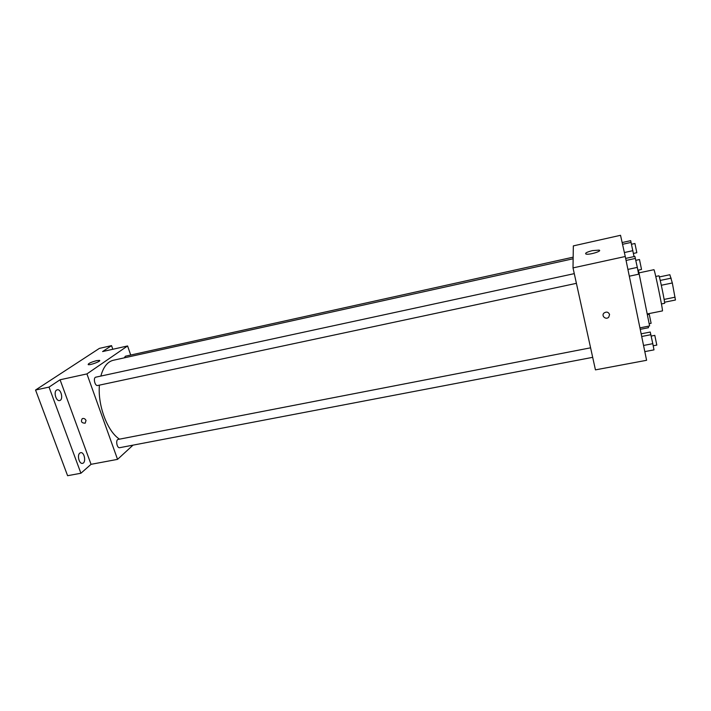 <?xml version="1.0" encoding="UTF-8"?>
<svg xmlns="http://www.w3.org/2000/svg" width="711" height="711" viewBox="0 0 711 711"><rect width="100%" height="100%" fill="white"/><g stroke="black" fill="none" stroke-linecap="round" stroke-linejoin="round"><path stroke-width="1.07" d="M659.346 276.935L669.851 274.73L672.322 282.969L675.45 300.015L664.563 302.219M655.764 276.481L658.928 275.815C659.346 274.944 665.336 303.944 664.607 303.313L661.443 303.952M660.235 280.436L671.193 278.143M664.127 299.42L675.086 297.189M661.319 285.262L672.322 282.969M638.993 272.873L653.907 269.7C654.422 268.349 663.425 311.942 662.421 310.911L647.472 313.906M638.389 270.109L649.605 325.949L639.927 327.86M625.262 256.502L646.592 360.299L595.445 369.871L573.013 267.896L625.262 256.502L620.525 235.297L573.333 245.89L573.013 267.896M592.387 250.627L599.089 250.103C602.732 251.027 588.904 255.178 585.935 254.04C584.789 253.16 586.939 252.023 592.387 250.627M609.576 314.484L608.749 317.186C605.959 320.226 600.928 315.853 603.986 313.044C606.492 311.445 608.358 311.925 609.576 314.484L608.749 317.186C605.959 320.226 600.928 315.853 603.977 313.044M119.519 439.158C107.485 431.613 97.603 405.501 99.407 385.131M100.838 376.075C103.353 366.965 107.503 361.695 113.289 360.273L573.146 258.76M573.173 257.16L125.42 356.211L124.256 357.855M592.69 357.34L119.688 447.69C116.942 448.428 115.378 439.745 118.195 439.416L590.592 347.821M576.417 283.334L97.691 385.504C94.865 386.322 92.919 377.568 95.834 377.159L574.284 273.637M130.717 355.038L127.589 345.955L86.929 373.915L117.555 459.359L133.01 445.148M112.809 349.27L111.538 345.635L99.398 348.381L35.55 390.019L67.598 475.703L80.912 473.242L91.044 464.319L117.555 459.359M111.538 345.635L102.597 351.563L127.589 345.955M35.55 390.019L49.023 387.104L80.912 473.242M86.929 373.915L60.071 379.772L49.023 387.104M96.607 360.637L99.487 360.379C101.824 360.975 89.959 365.436 88.191 364.627C88.093 363.543 90.892 362.219 96.607 360.637M60.071 379.772L91.044 464.319M86.022 420.459L85.178 423.187C81.605 423.098 80.619 421.587 82.218 418.663C83.854 418.104 85.116 418.699 86.022 420.459L85.178 423.187C81.605 423.098 80.619 421.587 82.227 418.663M79.792 453.103L80.654 452.685C84.467 451.698 86.413 462.87 82.503 463.35C79.259 464.265 76.859 455.218 79.792 453.103M56.578 390.081L57.253 389.797C61.182 388.695 63.652 399.946 59.608 400.542C56.142 401.591 53.334 391.948 56.578 390.081M622.143 242.549L630.684 240.656L634.034 256.591M624.374 252.538L632.888 250.672M622.534 244.3L631.146 242.389M633.421 253.445L636.825 252.698L634.932 243.5L631.537 244.246M625.653 258.413L634.887 256.404L637.314 267.389L638.638 274.215L629.306 276.197M627.911 269.407L637.314 267.389M626.071 260.448L635.43 258.422M637.865 270.224L641.526 269.442L639.482 259.524L635.83 260.324M648.201 326.225L648.485 327.718L640.229 329.344M649.303 323.656L651.116 323.301L649.25 314.28L647.605 314.609M641.153 333.823L650.245 332.046L652.796 343.68L653.987 349.874L644.806 351.616M643.544 345.457L652.796 343.68M641.695 336.49L650.912 334.703M653.205 345.777L656.813 345.093L654.795 335.37L651.196 336.072M599.284 251.01L599.089 250.103"/></g></svg>
